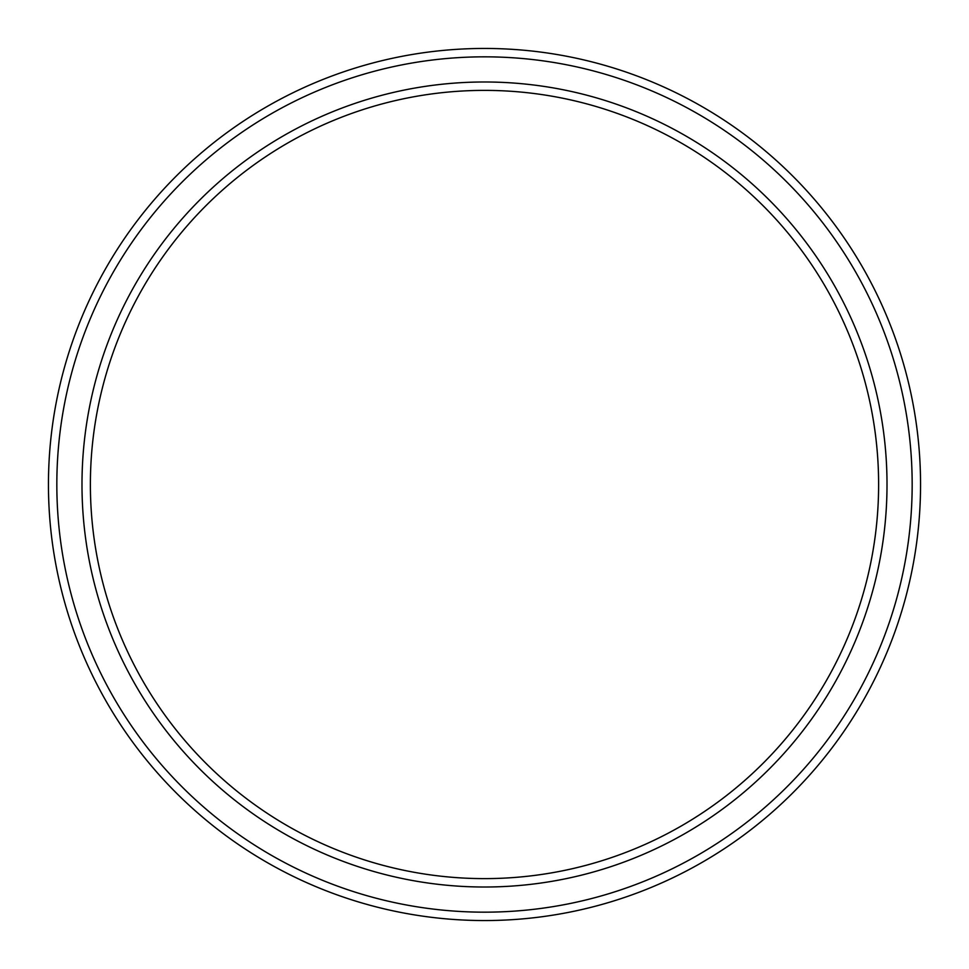 <?xml version="1.0" encoding="UTF-8"?>
<svg xmlns="http://www.w3.org/2000/svg" width="969" height="969" viewBox="0 0 969 969"><rect width="100%" height="100%" fill="white"/><g stroke="black" fill="none" stroke-linecap="round" stroke-linejoin="round"><path stroke-width="1.45" d="M878.617 484.5A394.117 394.117 0 0 0 484.5 90.383A394.117 394.117 0 0 0 90.383 484.5A394.117 394.117 0 0 0 484.5 878.617A394.117 394.117 0 0 0 878.617 484.5M81.99 484.5A402.51 402.51 0 0 1 484.5 81.99A402.51 402.51 0 0 1 887.01 484.5A402.51 402.51 0 0 1 484.5 887.01A402.51 402.51 0 0 1 81.99 484.5M912.168 484.5A427.668 427.668 0 0 0 484.5 56.832A427.668 427.668 0 0 0 56.832 484.5A427.668 427.668 0 0 0 484.5 912.168A427.668 427.668 0 0 0 912.168 484.5M48.45 484.5A436.05 436.05 0 0 1 484.5 48.45A436.05 436.05 0 0 1 920.55 484.5A436.05 436.05 0 0 1 484.5 920.55A436.05 436.05 0 0 1 48.45 484.5"/></g></svg>
